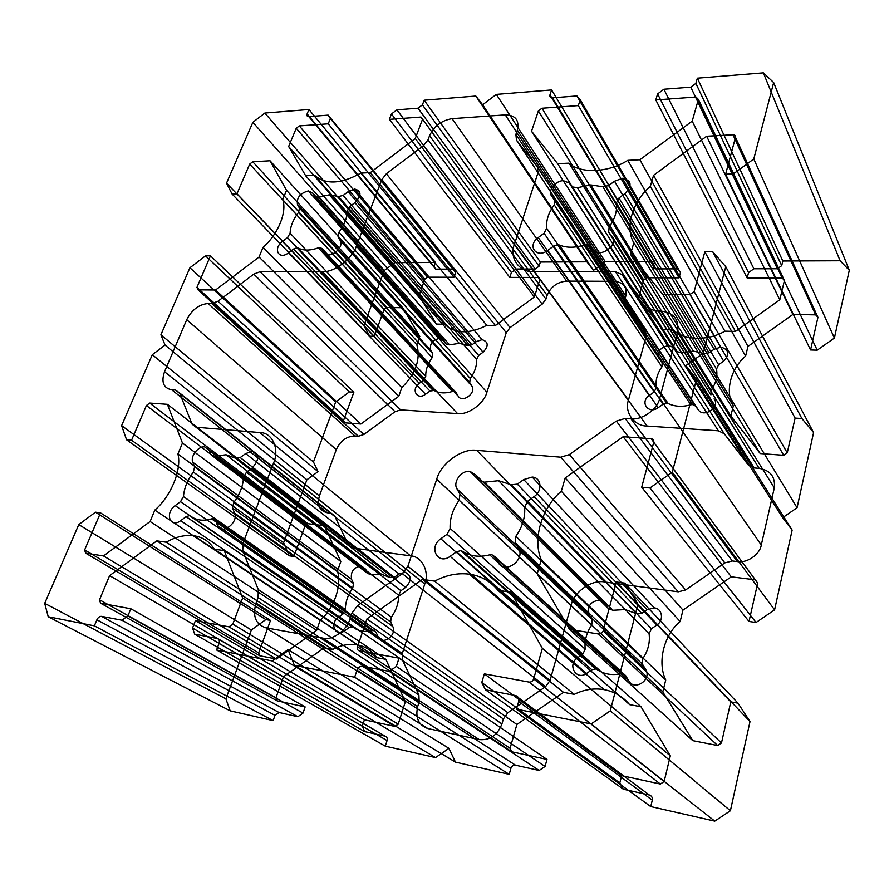 <?xml version="1.0" encoding="UTF-8"?>
<svg xmlns="http://www.w3.org/2000/svg" width="894" height="894" viewBox="0 0 894 894"><rect width="100%" height="100%" fill="white"/><g stroke="black" fill="none" stroke-linecap="round" stroke-linejoin="round"><path stroke-width="1.34" d="M429.947 391.047L425.566 394.243C417.051 400.758 410.614 389.371 419.297 383.358L423.633 380.185L425.745 376.285C425.566 369.915 427.712 363.702 432.182 357.622L432.774 353.7L430.729 350.303C429.399 343.955 432.417 339.966 439.792 338.345L443.96 340.58L446.039 343.955L449.559 344.861L459.259 343.33L467.797 345.486L471.931 344.827L476.312 341.62L482.078 339.664C488.504 341.776 488.839 345.967 483.073 352.236L478.648 355.466L476.558 359.41C476.904 365.836 474.803 372.195 470.255 378.475L469.708 382.543L471.909 386.141C476.58 393.069 462.198 403.518 458.186 396.12L456.029 392.511L453.85 391.281L452.398 391.483C445.38 393.639 439.256 393.304 434.037 390.466L429.947 391.047L293.623 249.013L288.583 252.823C278.749 260.556 272.547 248.599 282.515 241.414L287.499 237.625L290.103 233.211C290.371 226.294 293.187 219.365 298.529 212.414L299.456 208.112L297.478 204.581C296.473 197.797 300.071 193.238 308.262 190.914L312.676 193.003L314.71 196.512L318.521 197.228L329.283 194.814L338.513 196.49L343.117 195.462L348.168 191.629L354.661 189.047C361.612 190.847 361.69 195.373 354.896 202.659L349.789 206.514L347.196 210.984C347.14 217.968 344.38 225.064 338.915 232.272L338.021 236.765L340.212 240.531C344.883 247.783 328.243 260.299 324.354 252.488L322.22 248.688L319.918 247.504L318.298 247.828C310.408 250.711 303.692 250.789 298.16 248.074L296.819 247.772L293.623 249.013M471.909 386.141L340.212 240.531M471.931 344.827L343.117 195.462M446.039 343.955L314.71 196.512M372.329 630.65C364.976 632.427 358.65 631.332 353.353 627.364L352.08 626.806L349.096 627.599L344.447 630.907C335.362 637.701 329.171 623.431 338.39 617.262L343.005 613.966L345.352 609.552C345.419 601.975 347.878 594.823 352.75 588.096L353.51 583.503L351.543 579.245C350.414 571.557 353.689 567.165 361.377 566.047L365.612 569.165L367.613 573.4L371.233 574.864L381.325 574.127L390.086 577.625L394.388 577.312L399.048 573.982L405.105 572.294C411.687 575.524 411.877 580.541 405.652 587.358L400.948 590.711L398.623 595.169C398.746 602.858 396.321 610.189 391.348 617.162L390.633 621.945L392.779 626.482C397.349 635.276 382.017 646.105 378.151 636.83L376.05 632.281L373.848 630.572L372.329 630.65L211.543 518.866C203.24 521.269 196.334 520.375 190.813 516.184L189.45 515.626L186.086 516.676L180.677 520.666C170.095 528.801 164.474 513.055 175.157 505.624L180.51 501.668L183.46 496.583C184.164 488.057 187.472 479.888 193.372 472.077L194.601 466.892L192.78 462.232C190.098 456.365 198.2 445.95 204.681 446.911L209.095 450.14L210.962 454.767L214.828 456.197L226.037 454.767L235.446 458.186L240.229 457.572L245.66 453.56L252.499 451.314C259.562 454.543 259.372 460.164 251.94 468.199L246.453 472.233L243.526 477.396C243.056 486.034 239.782 494.438 233.725 502.584L232.541 508.038L234.563 513.033C238.955 522.733 221.03 535.83 217.499 525.538L215.532 520.509L213.23 518.688L211.543 518.866M591.772 624.951L592.174 619.754L589.258 614.893C586.978 606.166 590.498 601.237 599.796 600.109L605.361 603.707L608.322 608.546L612.938 610.267L625.275 609.585L636.472 613.709L641.736 613.418L647.1 609.719L654.352 607.909C662.398 608.658 664.175 620.391 656.844 625.029L651.435 628.75L649.1 633.79C650.173 642.54 648.049 650.843 642.752 658.699L642.428 664.153L645.624 669.36C652.341 679.485 634.673 691.554 628.806 680.882L625.666 675.652L622.738 673.651L620.883 673.718C612.01 675.596 604.087 674.221 597.103 669.595L595.471 668.935L591.895 669.785L586.553 673.461C576.172 681.004 566.908 664.644 577.524 657.805L582.81 654.151L585.179 649.189C584.385 640.573 586.576 632.494 591.772 624.951L459.181 500.227L459.974 494.248L456.946 488.85C452.632 482.022 461.46 470.143 469.92 471.328L476.066 475.116L479.173 480.48L484.369 482.179L498.584 480.693L511.223 484.772L517.324 484.135L523.716 479.575L532.198 477.061C541.451 477.452 542.848 490.862 534.109 496.617L527.628 501.221L524.644 507.166C525.381 517.201 522.454 526.912 515.86 536.288L515.168 542.613L518.565 548.48C525.761 559.879 504.551 574.831 498.394 562.751L495.086 556.839L491.823 554.682L489.666 554.85C479.318 557.487 470.266 556.314 462.522 551.33L460.678 550.659L456.51 551.822L450.14 556.359C437.725 565.611 428.181 547.206 440.787 538.78L447.078 534.288L450.107 528.432C449.738 518.565 452.766 509.167 459.181 500.227M656.844 625.029L534.109 496.617M714.071 398.914C720.653 406.703 704.249 418.303 698.426 409.988L695.331 405.943L692.515 404.546L690.76 404.77C682.401 407.128 674.858 406.714 668.12 403.507L666.555 403.105L663.18 404.133L658.207 407.675C648.552 414.883 639.333 402.144 649.245 395.494L654.173 391.985L656.285 387.638C655.313 380.553 657.191 373.636 661.929 366.898L662.186 362.539L659.291 358.751C656.9 351.688 660.118 347.274 668.935 345.497L674.299 348.001L677.239 351.755L681.664 352.784L693.353 351.118L704.059 353.543L709.054 352.828L714.038 349.275L720.866 347.118C729.012 349.498 729.94 354.158 723.637 361.131L718.597 364.707L716.507 369.099C717.726 376.273 715.926 383.347 711.099 390.343L710.92 394.891L612.088 236.407C619.263 244.598 599.829 258.802 593.594 249.951L590.264 245.66L587.112 244.33L585.078 244.699C575.412 247.962 566.818 248.063 559.309 245.001L557.543 244.677L553.643 246.073L547.798 250.387C536.4 259.126 526.644 245.649 538.266 237.525L544.055 233.256L546.703 228.272C545.977 220.483 548.491 212.683 554.235 204.86L554.761 200.021L551.687 196.065C547.34 191.126 555.263 180.666 563.332 180.677L569.299 183.002L572.439 186.924L577.412 187.695L590.811 184.924L602.902 186.757L608.635 185.572L614.513 181.236L622.425 178.308C631.645 180.275 632.471 185.382 624.906 193.607L618.972 197.987L616.357 203.027C617.396 210.895 614.983 218.907 609.105 227.076L608.68 232.149L612.088 236.407M387.08 740.567C387.594 738.288 386.946 736.812 385.135 736.153L364.629 731.583L362.305 726.163L364.394 719.793L394.969 726.431L398.21 724.162L405.362 701.712L385.85 659.325L376.821 657.649C372.005 650.698 365.545 646.44 357.432 644.887C349.286 643.524 341.039 645.043 332.702 649.446L324.12 647.848L283.42 676.803L275.955 697.801L277.129 700.851L305.145 706.93L303.01 713.099L297.881 716.72L279.051 712.518L274.994 715.379L273.139 720.631L230.171 710.853L225.903 698.84L251.359 629.979L265.831 619.576L270.513 620.414L258.657 652.888L259.763 655.771L276.414 659.034L316.655 630.326L320.153 620.335C333.987 608.758 342.111 585.201 337.418 571.143L340.804 561.499L324.343 525.739L307.927 523.683L305.089 525.739L293.869 556.448L289.22 555.789L283.621 542.736L306.899 479.765L318.041 471.63L313.47 461.986L335.675 401.965L349.308 391.918L353.868 392.187L343.531 420.504L344.704 422.817L360.908 424.013L398.769 396.288L401.819 387.605C415.799 373.547 420.806 359.265 416.85 344.771L419.8 336.368L402.713 307.748L386.756 307.48L384.085 309.469L374.262 336.334L369.736 336.189L363.869 325.707L384.275 270.502L394.79 262.646L435.412 262.478L434.003 266.468L435.713 269.139L453.481 269.116L455.694 272.491L454.051 277.241L427.555 277.174L424.851 279.174L418.984 295.679L436.462 324.075L444.664 324.276C455.314 333.909 469.35 334.244 486.783 325.315L495.388 325.528L534.344 296.998L539.898 279.587L538.367 277.464L509.77 277.386L511.379 272.525L516.084 269.049L535.227 269.027L539.037 266.222L540.378 262.031L586.911 261.83L593.46 270.401L605.294 261.752L654.576 261.551L653.335 265.954C653.033 267.719 653.838 268.703 655.727 268.893L677.361 268.87L680.468 272.603L679.027 277.844L646.753 277.755L643.702 279.967L638.506 298.183L663.158 329.651L673.204 329.897C683.686 340.413 708.271 341.251 724.889 331.171L735.471 331.439L779.803 299.792L784.44 280.47L782.295 278.112L747.183 278.023L748.546 272.625L753.899 268.781L777.378 268.759L781.714 265.652L782.831 261.003L840.103 260.757L849.3 270.279L834.393 338.055L817.217 350.169L810.556 349.967L817.943 317.359L815.674 314.867L792.877 314.476L747.987 346.403L745.585 356.147C730.633 368.596 724.699 391.907 733.315 405.91L730.823 416.023L760.224 453.56L783.725 455.292L787.234 452.845L795.112 418.113L801.873 418.504L813.596 432.584L797.057 507.725L782.641 517.693L792.14 530.097L774.595 609.853L756.067 622.492L749.016 621.475L757.71 583.111L755.374 579.86L731.27 576.831L682.96 610.099L680.144 621.531C664.007 634.796 657.045 662.119 665.728 679.999L662.789 691.9L692.805 740.657L717.67 745.54L721.469 742.981L730.789 701.891L737.963 703.153L750.021 721.559L730.398 810.757L714.775 821.139L650.743 806.567L652.296 800.164C652.654 797.537 651.67 795.828 649.346 795.012L623.341 789.223L619.821 782.92L621.654 775.646L660.387 784.049L664.141 781.524L670.31 755.832L640.998 706.752L629.633 704.64C622.85 696.582 614.368 691.587 604.188 689.654C593.985 687.933 584.005 689.497 574.261 694.347L563.533 692.358L516.877 724.486L510.083 748.3L511.86 751.809L546.983 759.431L545.061 766.449L539.171 770.472L515.536 765.208C513.335 764.985 511.793 766.046 510.887 768.382L509.189 774.349L455.471 762.124L448.944 748.323L435.534 757.587L385.292 746.155L387.08 740.567L219.041 643.456C219.801 640.808 219.198 639.143 217.231 638.472L194.691 634.159L192.545 628.046L195.417 620.648L229.009 626.839L232.82 624.09L242.632 597.985L224.238 550.626L214.325 549.195C209.542 541.552 202.726 537.071 193.875 535.752C184.969 534.634 175.738 536.791 166.172 542.211L156.852 540.859L109.593 575.635L99.525 599.785L100.541 603.182L130.826 608.758L127.931 615.877L121.964 620.235L101.592 616.346C99.659 616.257 98.094 617.396 96.887 619.788L94.373 625.845L48.231 616.737L44.7 603.349L78.773 524.599L95.457 512.184L100.497 512.865L84.639 549.933L85.589 553.118L103.503 555.945L150.125 521.504L154.83 510.083C171.033 496.304 181.918 469.428 177.928 454.007L182.443 443.044L167.401 404.323L149.678 403.06L146.415 405.518L131.563 440.228L126.557 439.77L121.606 425.633L152.282 354.739L165.055 345.073L160.909 334.803L189.919 267.764L205.519 255.863L210.448 255.818L196.948 287.387L198.043 289.835L215.577 290.002L259.07 257.014L263.06 247.325C278.068 234.418 287.309 211.61 282.694 199.653L286.538 190.321L270.044 160.775L252.734 161.747L249.683 164.105L236.977 193.808L232.071 194.009L226.528 183.158L252.857 122.322L264.825 113.057L308.944 109.504L307.123 113.896C306.564 115.65 307.123 116.566 308.788 116.622L328.176 115.125L330.355 118.567L328.221 123.808L299.322 125.909L296.238 128.278L288.639 146.493L305.647 175.727L314.621 175.291C325.595 184.89 340.994 184.153 360.83 173.09L370.306 172.631L415.274 138.525L422.527 119.226L420.973 117.047L389.393 119.349L391.471 113.963L396.902 109.828L418.023 108.196L422.426 104.844L424.181 100.206L475.832 96.049L482.626 104.766L496.338 94.395L551.609 89.936L549.966 94.831C549.542 96.787 550.391 97.781 552.514 97.826L576.909 95.949L580.228 99.748L578.329 105.593L541.932 108.241L538.378 110.912L531.528 131.228L557.644 163.691L569.02 163.144C580.329 173.872 608.3 172.844 627.8 160.339L639.892 159.758L692.213 121.126L698.382 99.435L696.013 97.021L655.794 99.949L657.593 93.926L663.884 89.244L690.771 87.165L695.878 83.377L697.365 78.18L763.364 72.861L773.668 82.539L753.787 158.987L733.348 173.905L725.626 174.207L735.505 137.341C735.74 135.687 734.902 134.826 732.979 134.759L706.651 136.246L653.559 175.313L650.34 186.332C632.594 201.34 624.627 227.735 633.857 242.755L630.505 254.265L662.711 294.316L689.956 294.573L694.157 291.545L704.83 251.762L712.686 251.695L725.772 266.703L703.254 353.253L685.933 365.612L696.515 379.179L672.31 472.222L649.938 487.968L641.702 487.208L653.737 442.329C654.05 440.284 653.19 439.077 651.156 438.719L623.129 436.719L565.198 477.921L561.309 491.253C541.865 507.468 532.221 539.428 541.295 559.778L537.205 573.792L569.567 629.432L598.578 634.002C600.813 634.103 602.355 633.03 603.193 630.806L616.29 581.983L624.671 583.111L638.003 604.154L610.244 710.886L591.169 723.928L516.475 709.177L518.676 701.522C519.246 698.393 518.207 696.404 515.525 695.543L485.487 689.799L481.765 682.524L484.358 673.864L529.103 682.1C531.259 682.245 532.768 681.194 533.651 678.948L542.345 648.351L510.999 592.219L497.936 590.319C490.549 581.29 481.05 575.904 469.428 574.183C457.762 572.708 446.184 575.032 434.685 581.145L422.504 579.379L366.953 618.871L357.522 646.831C357.008 648.943 357.611 650.284 359.31 650.832L399.026 658.152L396.344 666.432L389.292 671.394L362.562 666.276C360.07 666.119 358.215 667.427 357.019 670.198L354.661 677.227L294.383 665.337L288.047 649.625L272.167 660.945L216.583 649.972L219.041 643.456M515.536 765.208L362.562 666.276M730.789 701.891L616.29 581.983M815.674 314.867L732.979 134.759M643.702 279.967L538.378 110.912M646.753 277.755L541.932 108.241M593.46 270.401L482.626 104.766M495.388 325.528L370.306 172.631M454.051 277.241L328.221 123.808M363.869 325.707L226.528 183.158M313.47 461.986L160.909 334.803M560.75 457.18L476.759 450.364C462.265 447.905 440.731 463.483 436.741 479.206L407.876 566.26L402.367 573.691L357.488 605.707L351.945 613.161L349.967 618.961C346.95 630.27 332.121 640.808 323.036 638.137L265.82 627.778C255.606 624.381 252.354 616.134 256.042 603.048L258.087 597.538L258.31 589.604L242.755 550.76L243.023 543.206L273.441 463.338C279.945 448.989 272.234 432.327 259.729 432.54L196.356 427.254L192.076 424.169L179.56 392.913L175.447 390.03L171.67 389.784C163.423 388.085 161.043 382.062 164.53 371.725L186.723 319.694C191.852 309.805 198.982 304.418 208.09 303.502L211.822 303.569L217.991 301.233L253.784 274.134L260.053 271.731L322.399 271.664C333.842 272.748 352.582 258.701 356.36 246.129L381.839 179.56L386.376 173.749L423.499 145.644L428.025 139.833L429.556 135.709C434.16 126.065 441.658 120.377 452.062 118.656L505.255 114.879C515.525 115.147 519.548 120.232 517.335 130.111L515.872 134.402L516.486 140.135L537.316 166.675L538.02 172.665L514.452 244.185C508.798 257.64 519.302 272.782 534.187 271.687L615.474 271.765L622.056 274.626L648.172 307.894L655.09 311L660.789 311.09C673.83 312.609 679.406 319.65 677.54 332.222L659.694 398.333C657.749 409.184 641.903 420.448 630.952 418.805L625.129 418.437L616.312 421.119L569.355 454.599L560.75 457.18L678.267 591.828L604.802 582.005C591.984 579.167 573.78 591.895 571.054 605.54L436.741 479.206M571.054 605.54L550.067 680.401L545.608 686.648L507.837 712.73L503.367 718.988L501.925 723.95C497.433 735.315 489.867 740.534 479.24 739.595L427.902 728.576C418.593 725.257 415.185 717.938 417.677 706.64L419.163 701.902L418.884 694.962L402.535 660.197L402.3 653.548L424.762 584.028C429.757 571.545 421.789 556.258 410.469 555.833L352.459 547.955L348.336 544.949L334.736 516.017L330.746 513.178L327.271 512.765C319.549 510.787 316.934 505.188 319.415 495.946L336.3 449.604C340.357 440.82 346.57 436.283 354.907 435.981L358.36 436.261L363.88 434.473L395.025 411.721L400.624 409.888L457.549 413.576C468.02 415.241 484.179 403.529 486.895 392.265L506.261 332.691L510.061 327.617L542.177 304.139L545.966 299.077L547.139 295.366C550.793 286.75 557.286 282.001 566.595 281.118L614.267 281.319C623.476 282.292 627.32 287.253 625.789 296.193L624.683 300.038L625.498 305.357L645.256 331.059L646.15 336.569L628.471 400.076C624.09 411.922 634.081 426.181 647.144 426.058L534.187 271.687M647.144 426.058L718.396 430.807L724.241 433.746L748.133 464.813L754.234 467.942L759.151 468.333C770.449 470.378 775.5 476.904 774.316 487.901L761.275 545.038C759.978 554.436 746.803 563.511 737.326 561.555L732.309 560.963L625.129 418.437M574.261 694.347L434.685 581.145M666.555 403.105L557.543 244.677M456.029 392.511L322.22 248.688M469.708 382.543L338.021 236.765M476.558 359.41L347.196 210.984M732.309 560.963L724.822 562.885L685.609 589.962L569.355 454.599M624.683 300.038L515.872 134.402M390.086 577.625L235.446 458.186M620.883 673.718L489.666 554.85M642.428 664.153L515.168 542.613M716.507 369.099L616.357 203.027M324.12 647.848L156.852 540.859M362.305 726.163L192.545 628.046M623.341 789.223L485.487 689.799M680.144 621.531L561.309 491.253M782.831 261.003L697.365 78.18M748.546 272.625L657.593 93.926M511.379 272.525L391.471 113.963M384.085 309.469L249.683 164.105M225.903 698.84L44.7 603.349M589.258 614.893L456.946 488.85M432.785 390.108L296.819 247.772M774.316 487.901L677.54 332.222M754.234 467.942L655.09 311M625.789 296.193L517.335 130.111M327.271 512.765L171.67 389.784M330.746 513.178L175.447 390.03M367.613 573.4L210.962 454.767M275.955 697.801L99.525 599.785M398.21 724.162L232.82 624.09M511.86 751.809L359.31 650.832M682.96 610.099L565.198 477.921M810.556 349.967L725.626 174.207M735.471 331.439L639.892 159.758M586.911 261.83L475.832 96.049M418.984 295.679L288.639 146.493M453.481 269.116L328.176 115.125M297.881 716.72L121.964 620.235M668.12 403.507L559.309 245.001M371.233 574.864L214.828 456.197M439.792 338.345L308.262 190.914M479.24 739.595L323.036 638.137M501.925 723.95L349.967 618.961M354.907 435.981L208.09 303.502M645.624 669.36L518.565 548.48M608.322 608.546L479.173 480.48M656.285 387.638L546.703 228.272M376.821 657.649L214.325 549.195M385.85 659.325L224.238 550.626M385.292 746.155L216.583 649.972M813.596 432.584L725.772 266.703M817.217 350.169L733.348 173.905M679.027 277.844L578.329 105.593M654.576 261.551L551.609 89.936M486.783 325.315L360.83 173.09M455.694 272.491L330.355 118.567M335.675 401.965L189.919 267.764M340.804 561.499L182.443 443.044M612.938 610.267L484.369 482.179M595.471 668.935L460.678 550.659M432.182 357.622L298.529 212.414M348.336 544.949L192.076 424.169M410.469 555.833L259.729 432.54M510.061 327.617L386.376 173.749M353.51 583.503L194.601 466.892M343.005 613.966L180.51 501.668M378.151 636.83L217.499 525.538M710.92 394.891L608.68 232.149M546.983 759.431L399.026 658.152M660.387 784.049L529.103 682.1M652.296 800.164L518.676 701.522M733.315 405.91L633.857 242.755M792.877 314.476L706.651 136.246M747.183 278.023L655.794 99.949M401.819 387.605L263.06 247.325M265.831 619.576L95.457 512.184M273.139 720.631L94.373 625.845M277.129 700.851L100.541 603.182M625.275 609.585L498.584 480.693M351.543 579.245L192.78 462.232M402.535 660.197L242.755 550.76M427.902 728.576L265.82 627.778M748.133 464.813L648.172 307.894M628.471 400.076L514.452 244.185M566.595 281.118L452.062 118.656M345.352 609.552L183.46 496.583M605.361 603.707L476.066 475.116M592.174 619.754L459.974 494.248M394.969 726.431L229.009 626.839M455.471 762.124L294.383 665.337M629.633 704.64L497.936 590.319M755.374 579.86L651.156 438.719M834.393 338.055L753.787 158.987M663.158 329.651L557.644 163.691M538.367 277.464L420.973 117.047M424.851 279.174L296.238 128.278M353.868 392.187L210.448 255.818M318.041 471.63L165.055 345.073M276.414 659.034L103.503 555.945M685.609 589.962L678.267 591.828M720.866 347.118L622.425 178.308M376.05 632.281L215.532 520.509M381.325 574.127L226.037 454.767M737.326 561.555L630.952 418.805M724.241 433.746L622.056 274.626M625.498 305.357L516.486 140.135M614.267 281.319L505.255 114.879M506.261 332.691L381.839 179.56M704.059 353.543L602.902 186.757M670.31 755.832L542.345 648.351M621.654 775.646L484.358 673.864M714.775 821.139L591.169 723.928M717.67 745.54L598.578 634.002M665.728 679.999L541.295 559.778M774.595 609.853L672.31 472.222M801.873 418.504L712.686 251.695M677.361 268.87L576.909 95.949M306.899 479.765L152.282 354.739M289.22 555.789L126.557 439.77M270.513 620.414L100.497 512.865M332.702 649.446L166.172 542.211M449.559 344.861L318.521 197.228M434.037 390.466L298.16 248.074M424.762 584.028L273.441 463.338M759.151 468.333L660.789 311.09M395.025 411.721L253.784 274.134M398.623 595.169L243.526 477.396M405.652 587.358L251.94 468.199M585.179 649.189L450.107 528.432M364.629 731.583L194.691 634.159M510.887 768.382L357.019 670.198M650.743 806.567L516.475 709.177M750.021 721.559L638.003 604.154M849.3 270.279L773.668 82.539M779.803 299.792L692.213 121.126M680.468 272.603L580.228 99.748M369.736 336.189L232.071 194.009M386.756 307.48L252.734 161.747M344.704 422.817L198.043 289.835M303.01 713.099L127.931 615.877M357.432 644.887L193.875 535.752M622.738 673.651L491.823 554.682M482.078 339.664L354.661 189.047M453.85 391.281L319.918 247.504M402.3 653.548L243.023 543.206M718.396 430.807L615.474 271.765M646.15 336.569L538.02 172.665M392.779 626.482L234.563 513.033M591.895 669.785L456.51 551.822M649.1 633.79L524.644 507.166M448.944 748.323L288.047 649.625M509.189 774.349L354.661 677.227M539.171 770.472L389.292 671.394M757.71 583.111L653.737 442.329M840.103 260.757L763.364 72.861M782.295 278.112L696.013 97.021M784.44 280.47L698.382 99.435M434.003 266.468L307.123 113.896M293.869 556.448L131.563 440.228M307.927 523.683L149.678 403.06M258.657 652.888L84.639 549.933M692.515 404.546L587.112 244.33M399.048 573.982L245.66 453.56M373.848 630.572L213.23 518.688M459.259 343.33L329.283 194.814M458.186 396.12L324.354 252.488M418.884 694.962L258.31 589.604M645.256 331.059L537.316 166.675M547.139 295.366L429.556 135.709M486.895 392.265L356.36 246.129M358.36 436.261L211.822 303.569M677.239 351.755L572.439 186.924M654.173 391.985L544.055 233.256M283.42 676.803L109.593 575.635M664.141 781.524L533.651 678.948M792.14 530.097L696.515 379.179M787.234 452.845L694.157 291.545M638.506 298.183L531.528 131.228M653.335 265.954L549.966 94.831M444.664 324.276L314.621 175.291M435.412 262.478L308.944 109.504M305.145 706.93L130.826 608.758M714.038 349.275L614.513 181.236M659.291 358.751L551.687 196.065M681.664 352.784L577.412 187.695M430.729 350.303L297.478 204.581M470.255 378.475L338.915 232.272M761.275 545.038L659.694 398.333M319.415 495.946L164.53 371.725M352.75 588.096L193.372 472.077M641.736 613.418L517.324 484.135M709.054 352.828L608.635 185.572M718.597 364.707L618.972 197.987M364.394 719.793L195.417 620.648M516.877 724.486L366.953 618.871M619.821 782.92L481.765 682.524M724.889 331.171L627.8 160.339M655.727 268.893L552.514 97.826M535.227 269.027L418.023 108.196M419.8 336.368L286.538 190.321M343.531 420.504L196.948 287.387M305.089 525.739L146.415 405.518M251.359 629.979L78.773 524.599M604.188 689.654L469.428 574.183M668.935 345.497L563.332 180.677M405.105 572.294L252.499 451.314M425.745 376.285L290.103 233.211M545.608 686.648L402.367 573.691M724.822 562.885L616.312 421.119M457.549 413.576L322.399 271.664M365.612 569.165L209.095 450.14M400.948 590.711L246.453 472.233M661.929 366.898L554.235 204.86M663.18 404.133L553.643 246.073M721.469 742.981L603.193 630.806M662.789 691.9L537.205 573.792M749.016 621.475L641.702 487.208M797.057 507.725L703.254 353.253M539.037 266.222L422.426 104.844M534.344 296.998L415.274 138.525M427.555 277.174L299.322 125.909M402.713 307.748L270.044 160.775M398.769 396.288L259.07 257.014M324.343 525.739L167.401 404.323M693.353 351.118L590.811 184.924M625.666 675.652L495.086 556.839M432.774 353.7L299.456 208.112M423.633 380.185L287.499 237.625M478.648 355.466L349.789 206.514M400.624 409.888L260.053 271.731M334.736 516.017L179.56 392.913M338.39 617.262L175.157 505.624M586.553 673.461L450.14 556.359M674.299 348.001L569.299 183.002M711.099 390.343L609.105 227.076M737.963 703.153L624.671 583.111M692.805 740.657L569.567 629.432M795.112 418.113L704.83 251.762M760.224 453.56L662.711 294.316M730.823 416.023L630.505 254.265M817.943 317.359L735.505 137.341M394.79 262.646L264.825 113.057M384.275 270.502L252.857 122.322M316.655 630.326L150.125 521.504M483.073 352.236L354.896 202.659M419.163 701.902L258.087 597.538M604.802 582.005L476.759 450.364M349.096 627.599L186.086 516.676M577.524 657.805L440.787 538.78M628.806 680.882L498.394 562.751M636.472 613.709L511.223 484.772M662.186 362.539L554.761 200.021M649.245 395.494L538.266 237.525M723.637 361.131L624.906 193.607M405.362 701.712L242.632 597.985M783.725 455.292L689.956 294.573M605.294 261.752L496.338 94.395M516.084 269.049L396.902 109.828M360.908 424.013L215.577 290.002M320.153 620.335L154.83 510.083M259.763 655.771L85.589 553.118M274.994 715.379L96.887 619.788M654.352 607.909L532.198 477.061M353.353 627.364L190.813 516.184M361.377 566.047L204.681 446.911M452.398 391.483L318.298 247.828M503.367 718.988L351.945 613.161M507.837 712.73L357.488 605.707M344.447 630.907L180.677 520.666M391.348 617.162L233.725 502.584M651.435 628.75L527.628 501.221M690.76 404.77L585.078 244.699M698.426 409.988L593.594 249.951M510.083 748.3L357.522 646.831M563.533 692.358L422.504 579.379M756.067 622.492L649.938 487.968M673.204 329.897L569.02 163.144M540.378 262.031L424.181 100.206M539.898 279.587L422.527 119.226M416.85 344.771L282.694 199.653M283.621 542.736L121.606 425.633M337.418 571.143L177.928 454.007M230.171 710.853L48.231 616.737M352.08 626.806L189.45 515.626M476.312 341.62L348.168 191.629M425.566 394.243L288.583 252.823M443.96 340.58L312.676 193.003M352.459 547.955L196.356 427.254M542.177 304.139L423.499 145.644M363.88 434.473L217.991 301.233M394.388 577.312L240.229 457.572M642.752 658.699L515.86 536.288M435.534 757.587L272.167 660.945M545.061 766.449L396.344 666.432M649.346 795.012L515.525 695.543M730.398 810.757L610.244 710.886M747.987 346.403L653.559 175.313M781.714 265.652L695.878 83.377M777.378 268.759L690.771 87.165M753.899 268.781L663.884 89.244M435.713 269.139L308.788 116.622M374.262 336.334L236.977 193.808M597.103 669.595L462.522 551.33M599.796 600.109L469.92 471.328M419.297 383.358L282.515 241.414M467.797 345.486L338.513 196.49M417.677 706.64L256.042 603.048M550.067 680.401L407.876 566.26M545.966 299.077L428.025 139.833M336.3 449.604L186.723 319.694M390.633 621.945L232.541 508.038M582.81 654.151L447.078 534.288M658.207 407.675L547.798 250.387M385.135 736.153L217.231 638.472M640.998 706.752L510.999 592.219M731.27 576.831L623.129 436.719M782.641 517.693L685.933 365.612M745.585 356.147L650.34 186.332M509.77 277.386L389.393 119.349M436.462 324.075L305.647 175.727M349.308 391.918L205.519 255.863M279.051 712.518L101.592 616.346M695.331 405.943L590.264 245.66M647.1 609.719L523.716 479.575"/></g></svg>
